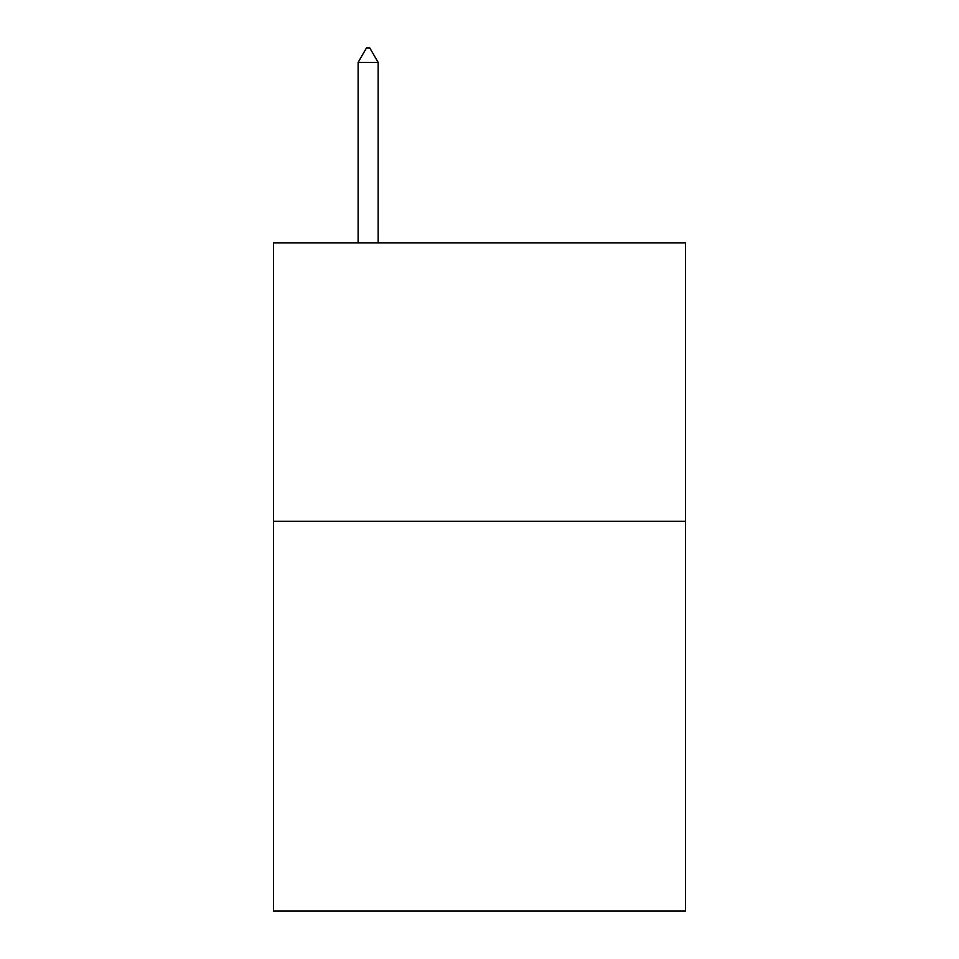 <?xml version="1.0" encoding="UTF-8"?>
<svg xmlns="http://www.w3.org/2000/svg" width="959" height="959" viewBox="0 0 959 959"><rect width="100%" height="100%" fill="white"/><g stroke="black" fill="none" stroke-linecap="round" stroke-linejoin="round"><path stroke-width="1.44" d="M685.529 521.264L685.529 911.05L273.471 911.05L273.471 242.843L685.529 242.843L685.529 521.264L273.471 521.264M378.158 62.431L369.802 47.95L366.458 47.95L358.115 62.431L378.158 62.431L378.158 242.843M358.115 62.431L358.115 242.843"/></g></svg>
